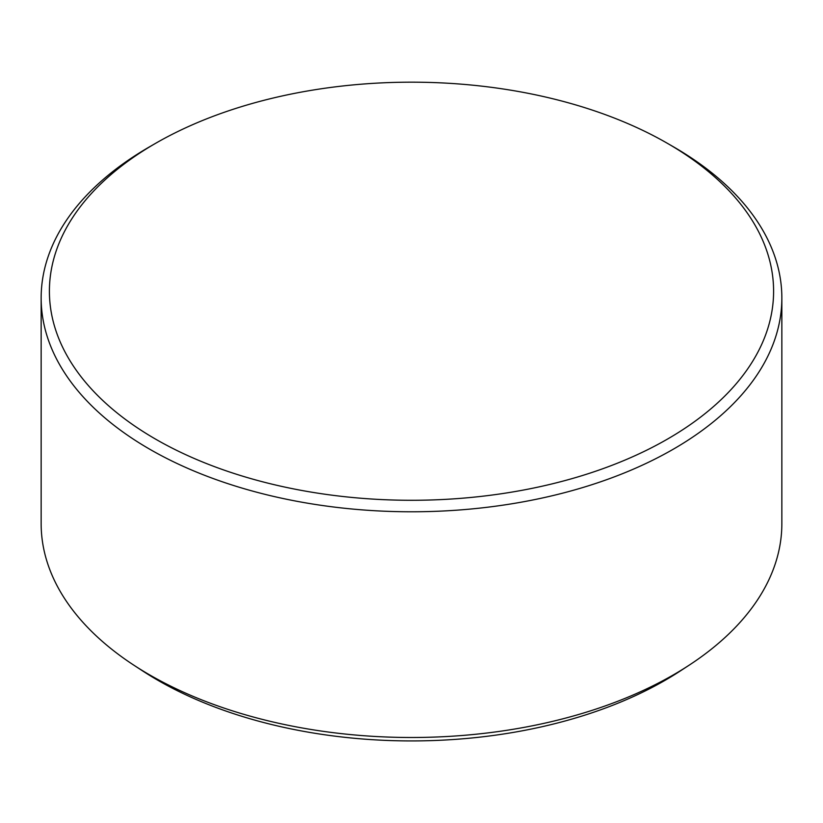 <?xml version="1.0" encoding="UTF-8"?>
<svg xmlns="http://www.w3.org/2000/svg" width="823" height="823" viewBox="0 0 823 823"><rect width="100%" height="100%" fill="white"/><g stroke="black" fill="none" stroke-linecap="round" stroke-linejoin="round"><path stroke-width="1.23" d="M689.221 665.138L680.498 670.838A358.725 207.108 180 0 1 665.159 680.271A358.725 207.108 180 0 1 142.502 670.838L133.779 665.138A370.35 213.815 0 0 0 673.379 674.87A370.35 213.815 0 0 0 689.221 665.138A370.35 213.815 0 0 0 781.85 523.675L781.85 297.967A370.35 213.815 0 0 0 673.379 146.772L667.546 143.408A362.099 209.063 0 0 0 155.454 143.408L155.454 143.408A362.099 209.063 0 0 0 93.678 391.409A362.099 209.063 0 0 0 667.546 439.05A362.099 209.063 0 0 0 729.322 391.409A362.099 209.063 0 0 0 667.546 143.408M149.621 146.772L155.454 143.408L149.621 146.772A370.35 213.815 0 0 0 41.15 297.967L41.15 523.675A370.35 213.815 0 0 0 133.779 665.138M41.15 297.967A370.35 213.815 0 0 0 269.769 495.508A370.35 213.815 0 0 0 673.379 449.152A370.35 213.815 0 0 0 781.85 297.967"/></g></svg>
